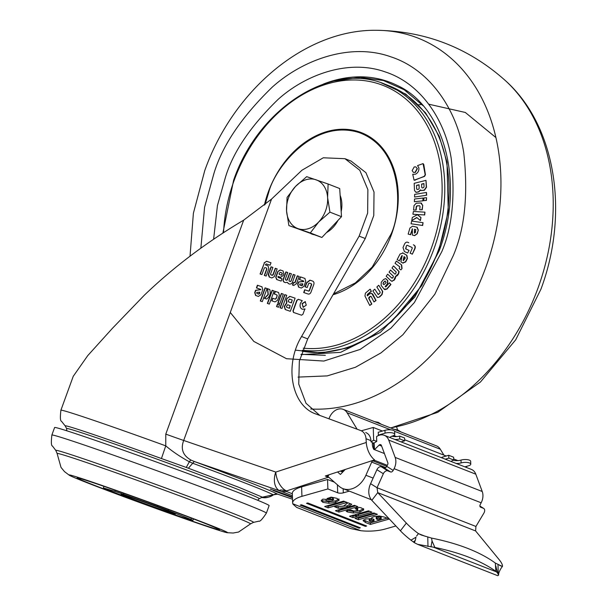 <?xml version="1.0" encoding="UTF-8"?>
<svg xmlns="http://www.w3.org/2000/svg" width="606" height="606" viewBox="0 0 606 606"><rect width="100%" height="100%" fill="white"/><g stroke="black" fill="none" stroke-linecap="round" stroke-linejoin="round"><path stroke-width="0.91" d="M374.091 443.054L373.478 442.819L373.902 449.538A6.007 3.356 -108.1 0 1 372.402 444.872L372.243 442.342L371.016 441.865L373.652 440.191L376.72 441.395L374.091 443.054L374.508 449.667L379.091 445.092A2 1.507 111.4 0 1 380.666 444.645A2 1.507 111.4 0 1 381.401 445.433L387.832 462.764A2 1.507 111.4 0 1 387.795 464.317A2 1.507 111.4 0 1 387.651 464.643L386.757 466.362L393.188 470.407L394.089 468.688A12.014 9.052 -68.6 0 0 394.93 466.772A12.014 9.052 -68.6 0 0 395.15 457.409L482.232 491.504L475.801 474.18A12.014 9.052 -68.6 0 0 471.392 469.408L384.318 435.32A12.014 9.052 111.4 0 1 388.719 440.085L395.15 457.409M480.308 506.995L480.634 507.199A2.401 1.568 -57.8 0 1 480.46 507.116A2.401 1.568 -57.8 0 1 480.27 504.503L481.164 502.783A12.014 9.052 -68.6 0 0 482.012 500.867A12.014 9.052 -68.6 0 0 482.232 491.504M475.612 530.947L377.75 492.633L377.038 487.732L475.93 526.455L475.612 530.947L498.889 559.315A24.028 5.704 37.6 0 1 502.412 566.489L495.314 563.05A240.309 99.111 -9.8 0 0 467.847 548.453A240.309 99.111 -9.8 0 0 431.54 538.083L432.04 540.946L434.873 547.43A240.309 99.111 -9.8 0 1 469.408 557.444A240.309 99.111 -9.8 0 1 495.867 571.314L495.314 563.05M431.54 538.083L421.306 535.022L418.443 533.613A24.028 5.704 37.6 0 1 406.353 523.084L377.75 492.633L371.811 500.336C368.683 496.511 367.971 491.716 369.683 485.951L370.599 483.686L377.038 487.732L383.34 473.74A4.007 2.606 122.2 0 1 387.787 470.854L390.605 471.953L384.174 467.908L381.356 466.802A4.007 2.606 122.2 0 0 376.902 469.695L370.599 483.686M66.834 430.798L66.592 428.533A102.543 2.159 20 0 1 129.343 449.205A102.543 2.159 20 0 1 236.029 488.678A102.543 2.159 20 0 1 259.292 498.677L262.368 497.178L238.915 487.345L186.269 467.438L189.337 461.787C180.141 456.719 172.286 451.402 165.756 445.849L161.438 458.545L186.269 467.438M448.728 455.288L453.636 457.212L453.742 460.045L448.841 458.121L448.728 455.288L442.024 457.242L442.047 457.924M451.425 461.59A6.007 1.985 -2.2 0 1 453.742 460.045M384.954 430.321L385.06 433.154L378.341 435.116L378.25 432.275L384.954 430.321A6.007 1.985 -2.2 0 1 393.377 430.381A6.007 1.985 -2.2 0 1 394.635 431.525L394.748 434.358A6.007 1.985 -2.2 0 1 392.423 436.032A6.007 1.985 177.8 0 0 390.105 437.585M385.06 433.154A6.007 1.985 -2.2 0 1 393.483 433.214A6.007 1.985 -2.2 0 1 394.748 434.358M266.39 513.123L269.132 505.601A114.148 2.401 -160 0 0 243.226 494.488A114.148 2.401 -160 0 0 124.972 450.735A114.148 2.401 -160 0 0 54.601 427.518L51.866 435.04A114.148 2.401 20 0 1 122.23 458.265A114.148 2.401 20 0 1 240.484 502.01A114.148 2.401 20 0 1 266.39 513.123C262.406 519.137 259.906 521.819 258.906 521.16L253.406 522.402A105.27 2.212 -160 0 0 229.697 512.093A105.27 2.212 -160 0 0 118.178 470.87A105.27 2.212 -160 0 0 55.85 450.493L57.093 453.47A102.929 2.166 20 0 1 120.238 474.286A102.929 2.166 20 0 1 227.182 513.85A102.929 2.166 20 0 1 250.536 523.879L238.567 532.038L233.196 533.022L227.099 532.704A84.476 1.78 -160 0 0 208.509 524.478A84.476 1.78 -160 0 0 116.799 490.61A84.476 1.78 -160 0 0 69.372 475.293A84.476 1.78 -160 0 0 88.097 483.141A84.476 1.78 -160 0 0 171.316 513.986A84.476 1.78 -160 0 0 227.099 532.704M94.331 485.277A75.735 1.591 20 0 1 77.666 477.907A75.735 1.591 20 0 1 127.677 494.678A75.735 1.591 20 0 1 202.283 522.342A75.735 1.591 20 0 1 219.077 529.371A75.735 1.591 20 0 1 176.551 515.638A75.735 1.591 20 0 1 94.331 485.277M127.616 497.132A28.838 0.606 -160 0 0 157.757 508.275A28.838 0.606 -160 0 0 175.27 514.032A28.838 0.606 -160 0 0 168.726 511.244A28.838 0.606 -160 0 0 139.115 500.283A28.838 0.606 -160 0 0 121.079 494.314A28.838 0.606 -160 0 0 127.616 497.132M115.314 490.299L114.761 491.322A47.669 1 20 0 1 118.973 492.754A47.669 1 20 0 1 123.692 494.39L123.609 493.231M191.564 518.198L190.716 519.327A47.669 1 20 0 1 192.897 520.395L181.58 517.047A47.669 1 20 0 1 172.642 513.979L139.032 501.904A47.669 1 20 0 1 127.919 497.768L105.626 489.042A47.669 1 20 0 1 103.444 487.974L103.785 486.292M158.068 505.684L157.31 506.464A47.669 1 20 0 1 168.423 510.6L168.491 509.525M192.897 520.395L193.655 519.001M168.423 510.6L190.716 519.327M123.692 494.39L157.31 506.464M103.444 487.974L114.761 491.322M326.02 499.367L326.073 500.783L332.285 501.192L329.043 501.723L326.164 501.086M378.818 518.092L376.228 518.857L376.182 517.327L378.765 516.577L381.174 517.251L381.227 518.766L378.818 518.092L378.765 516.577M376.182 517.372L376.235 518.834L377.78 519.751L381.227 518.766M371.667 520.16L369.213 520.842L370.819 521.736L374.008 520.827L371.667 520.16L371.622 518.645L373.955 519.312L374.008 520.827M332.285 501.192L332.24 499.798M369.16 519.334L369.213 520.849L369.16 519.327L371.622 518.645M415.33 540.347L414.292 542.65L410.951 540.158L415.974 537.227L415.33 540.347L413.383 542.022M499.45 565.33L502.412 566.489L501.291 567.936C499.344 571.125 498.443 573.534 498.594 575.177L497.731 575.7L417.655 544.347L434.873 547.43M430.995 546.87L432.04 540.946M495.867 571.314L497.465 572.897L498.594 575.177M495.806 565.913L497.465 572.897M417.655 544.347L414.292 542.65M416.549 536.068L418.443 533.613L425.473 536.363M321.521 500.064L322.869 500.836L328.816 501.76L335.474 500.927L338.966 498.92M330.331 497.284L333.194 498.102L333.588 499.897L322.793 499.139L321.203 500.844L322.922 502.351L328.869 503.275L335.527 502.435L339.08 500.079M326.869 505.881L328.088 506.358L344.859 501.586M337.769 506.548L346.814 505.957L346.859 507.472L335.429 510.729L338.905 512.093L357.888 506.684L354.412 505.321L347.443 507.305L347.397 505.79L350.366 503.737M337.633 510.1L338.852 510.578L355.631 505.798M347.443 510.441L353.359 511.472L359.843 510.661L363.57 508.616M356.714 507.646L357.646 508.389L357.699 509.904L356.449 510.752L354.033 511.047L350.594 509.934L346.132 511.199L347.496 511.956L353.412 512.979L359.888 512.176L363.714 509.691M351.722 515.615L352.934 516.092L354.866 515.539M357.048 514.093L358.267 514.57L369.713 511.312M357.139 517.736L358.358 518.213L375.129 513.433M363.486 519.948L370.357 522.91L387.136 518.13M292.645 502.927A24.028 7.863 -2 0 1 301.94 496.337L327.884 488.944L327.551 479.49L301.614 486.876A24.028 7.863 -2 0 0 292.312 493.473L292.645 502.927A24.028 7.863 -2 0 0 292.993 504.169L296.69 507.427L350.654 528.553L360.767 530.704L292.978 503.828M371.811 500.336L400.407 530.788A24.028 5.704 37.6 0 0 410.951 540.158M338.996 499.73L339.019 500.435L337.012 498.352L331.247 497.147L327.066 498.526L330.384 498.799L333.588 499.897M324.664 506.51L328.141 507.873L347.117 502.465L343.64 501.109L324.664 506.51M328.088 506.358L328.141 507.873M338.852 510.578L338.905 512.093M347.443 507.305L351.798 504.298L347.965 502.798L343.579 506.055L334.633 506.813L338.345 508.267L338.292 506.752M338.345 508.267L346.859 507.472M363.592 509.275L363.623 510.131L361.797 508.07L359.51 507.389L355.101 508.646L357.684 509.987M349.51 516.244L352.987 517.607L357.123 516.426L353.646 515.062L349.51 516.244M352.934 516.092L352.987 517.607M354.843 514.721L358.32 516.085L371.97 512.199L368.493 510.835L354.843 514.721M358.267 514.57L358.32 516.085M354.934 518.365L358.411 519.728L377.386 514.32L373.91 512.956L354.934 518.365M358.358 518.213L358.411 519.728M389.332 518.994L384.515 517.107L379.311 515.971L374.031 516.6L371.834 517.569L371.804 518.592L365.638 519.024L363.047 520.637L365.494 522.501L370.41 524.425L389.363 519.024M370.357 522.91L370.41 524.425M371.834 517.569L371.804 518.592L371.773 517.638M307.795 502.965L306.53 503.321L365.403 526.372L366.668 526.008L307.795 502.965M365.373 525.5L365.403 526.372M301.47 504.768L300.205 505.124L359.07 528.174L360.335 527.811L301.47 504.768M359.04 527.303L359.07 528.174M395.892 525.978L385.34 528.985A24.028 7.863 -2 0 1 360.767 530.704M327.884 488.944L337.693 492.784A4.007 1.31 178 0 0 343.307 492.845L343.163 488.709M327.551 479.49L334.391 482.164M349.336 491.125L343.307 492.845M391.847 436.222A6.007 1.985 177.8 0 0 399.672 436.085L399.778 438.918L404.687 440.835L401.089 441.888M394.9 439.464A6.007 1.985 177.8 0 0 399.778 438.918M399.672 436.085L404.573 438.002L404.687 440.835M464.863 466.855L468.461 465.809A6.007 1.985 177.8 0 0 470.786 464.135A6.007 1.985 177.8 0 0 467.393 462.484A6.007 1.985 177.8 0 0 461.105 462.923A6.007 1.985 -2.2 0 1 456.227 463.469M470.786 464.135L470.673 461.302A6.007 1.985 177.8 0 0 467.279 459.651A6.007 1.985 177.8 0 0 460.992 460.09A6.007 1.985 -2.2 0 1 453.167 460.234M281.252 275.094L279.351 274.48L279.063 273.776L280.123 272.306L281.926 272.92L282.101 273.601L281.502 275.185L279.351 274.48M292.236 299.993L291.471 302.864L288.441 301.818L288.183 300.993L289.456 299.038L292.236 299.993L291.228 302.773L288.645 301.894M290.191 305.613L289.494 308.302L286.714 307.34L286.449 306.515L287.661 304.742L290.191 305.613L289.244 308.212L286.918 307.424M259.807 292.145L259.527 293.668L258.77 294.137L256.914 293.493L256.732 292.41L259.807 292.145L258.527 294.046L257.103 293.569M302.773 283.79L302.5 285.312L301.743 285.782L299.887 285.138L299.705 284.055L302.773 283.79L301.5 285.691L300.076 285.206M262.368 497.178L273.245 494.776C265.951 490.974 239.082 480.46 192.64 463.219L189.337 461.787A4.803 0.977 -62.1 0 1 191.026 460.083L194.276 461.492C242.332 479.331 270.132 490.216 277.677 494.148L292.516 499.238L277.662 494.148L273.571 494.761C270.405 497.109 266.723 497.958 262.534 497.291M480.634 507.199L483.452 508.305L479.907 506.071M475.93 526.455L483.891 513.108A4.007 2.606 122.2 0 0 483.739 508.449A4.007 2.606 122.2 0 0 483.452 508.305M343.11 470.158A4.007 2.28 149 0 0 343.072 471.71M378.341 435.116L378.947 435.35M448.841 458.121L445.243 459.174M394.195 429.328L397.907 430.033L401.089 432.025L343.193 409.361A13.014 9.802 -68.6 0 0 329.391 417.723L328.944 418.807M281.926 272.92L282.343 273.7L281.502 275.185M165.786 434.116L243.665 220.152C206.563 242.211 173.468 267.216 144.379 295.152L112.564 328.164L87.734 355.631L73.243 376.303L60.895 410.232A114.148 2.401 20 0 1 165.756 445.849L165.786 434.116A32.042 0.674 -160 0 0 183.686 440.456C180.474 449.001 182.921 455.545 191.026 460.083M262.034 497.602C262.974 497.397 266.64 499.17 273.821 494.587L273.571 494.761A4.803 4.765 53.7 0 1 273.601 494.746A4.803 4.765 53.7 0 1 273.601 494.738C274.988 494.019 276.344 493.822 277.662 494.148M292.395 495.731L281.54 491.481L286.373 491.443L286.555 490.905C281.184 489.686 279.033 489.709 280.116 490.966A16.021 10.529 -71.1 0 1 275.783 472.074A16.021 8.954 71.9 0 0 286.555 490.905L328.255 477.263L325.308 475.983L327.869 476.46L339.125 486.307A22.028 16.597 -68.6 0 0 342.89 488.603A22.028 16.597 -68.6 0 0 365.903 475.263L371.698 462.113A2 1.507 111.4 0 1 372.94 460.886L374.599 460.348L374.569 459.871A16.021 8.954 -108.1 0 1 366.274 442.471L366.032 438.721C365.653 434.593 363.911 431.881 360.82 430.586L315.756 413.928M281.54 491.481L194.276 461.492L188.39 468.218M393.188 470.407A2.401 1.568 -57.8 0 1 390.605 471.953M386.757 466.362A2.401 1.568 -57.8 0 1 384.174 467.908M376.72 441.395L376.568 436.593A12.014 9.052 111.4 0 1 384.318 435.32M328.952 474.793L327.869 476.46L327.316 476.096M325.308 475.983L345.231 469.461L340.413 474.468L337.565 471.976M373.652 440.191L373.251 427.457L382.431 431.055M466.575 467.521L466.537 466.37M393.779 435.494L396.589 436.6M404.641 439.751L446.213 456.023M453.705 458.954L457.916 460.605M357.123 429.215L347.109 412.747A13.014 9.802 -68.6 0 0 343.193 409.361M443.895 455.114L440.32 449.243A13.014 9.802 -68.6 0 0 436.403 445.849L401.096 432.025M260.315 274.048L264.39 262.928L266.496 261.292L271.003 262.769L270.109 265.223L266.382 263.943L265.64 264.345L265.436 264.913L267.935 265.776M264.557 275.503L266.898 269.064L266.435 268.019L264.996 267.549L264.314 267.981L261.913 274.594L260.065 273.965L264.39 262.928M265.436 264.913L268.057 265.829M277.086 279.699L275.76 277.169L276.616 279.495L281.131 281.086L281.979 278.768L277.896 276.95L278.071 276.427L280.54 277.275L283.154 275.609L283.873 273.647L283.04 270.927L280.426 270.034L277.768 271.579L280.177 269.935L282.934 270.882M276.003 277.268L278.01 271.67M278.154 277.457L281.972 278.783M292.736 285.131L293.622 282.676L295.107 282.608L297.546 275.912L299.152 276.457L296.539 283.631L293.751 285.479L292.486 285.047L293.38 282.585L295.107 282.608M305.318 286.911L306.818 282.775L310.174 280.245L312.719 281.123M303.947 292.607L304.954 289.835L308.84 291.175L309.416 290.766L311.681 284.562L311.363 283.767L309.53 283.131L308.659 283.472L307.174 287.547L305.068 286.82L306.575 282.684L309.931 280.146L312.605 281.078M260.535 301.076L265.314 287.948L267.057 288.547L262.277 301.674L260.285 300.993L265.064 287.858L267.057 288.539M267.594 303.5L272.374 290.372L274.117 290.971L269.337 304.098L267.344 303.417L272.132 290.282L274.117 290.963M276.798 306.659L277.745 304.045L279.487 304.636L278.533 307.257L276.548 306.575L277.503 303.947L279.495 304.629M280.23 307.84L285.009 294.713L286.752 295.311L281.972 308.439L279.987 307.757L284.767 294.614L286.752 295.304M293.683 312.507L293.198 310.954L297.076 300.296L298.47 299.372L302.25 300.667M297.076 300.296L298.22 299.273L302.265 300.659L300.462 303.205C299.584 306.212 300.22 308.227 302.356 309.249L305.098 309.052M243.665 220.152L271.541 199.094L183.686 440.456L275.783 472.074L366.274 442.471M303.333 307.363L302.22 303.795L305.394 301.712M285.206 309.545L284.244 306.485L286.585 302.803L286.38 300L287.305 298.235L290.032 296.44L295.114 298.182L290.335 311.31L285.161 309.53M286.623 300.099L286.827 302.902L284.494 306.583L285.449 309.643M278.139 302.977L281.57 293.531L283.313 294.13L279.874 303.576L277.889 302.894L281.328 293.44L283.32 294.122M274.473 294.046L275.427 291.425L278.646 292.531M271.988 300.879L272.92 298.326L275.389 299.182L276.139 298.697L277.215 295.736L276.965 294.917L274.223 293.963L275.185 291.327L278.533 292.478M264.678 298.364L268.306 294.561L267.67 288.759L269.715 289.463M256.671 287.986L257.641 285.32L262.072 286.843M260.731 289.395L256.421 287.903L257.399 285.221L261.89 286.767L262.792 289.63L260.936 294.728L258.383 296.417L255.611 295.463L254.717 292.592L255.55 290.289L260.921 289.668L255.8 290.388L254.959 292.69L255.853 295.561M299.637 279.631L300.614 276.965L305.045 278.48M298.826 287.199L297.932 284.328L298.766 282.032L303.856 281.51L303.454 280.942M303.424 280.934L299.387 279.548L300.364 276.866L304.863 278.412L305.765 281.275L303.909 286.373L301.349 288.055L298.576 287.108L297.682 284.237L298.523 281.934L303.614 281.411L303.477 280.949M285.79 279.987L286.676 280.29L287.411 279.813L289.797 273.245L291.41 273.798L289.017 280.366L289.198 281.146L290.372 281.563L291.069 281.086L293.463 274.51L295.061 275.056M290.372 281.563L289.198 281.146M284.32 282.252L283.222 280.729L283.456 279.328L286.138 271.996L287.752 272.548M288.653 283.744L287.267 282.29L285.502 282.646L284.002 282.131M271.056 274.927L273.094 275.026L275.525 268.352L277.131 268.897M269.519 277.169L268.61 274.26L271.291 266.898L272.905 267.451M373.251 427.457L361.365 430.798M373.478 442.819L372.319 443.547M374.508 449.667L384.409 453.546M387.302 465.317L374.599 460.348M345.231 469.461L374.569 459.871M365.721 432.502C368.819 433.798 370.561 436.509 370.94 440.645L371.016 441.865M268.003 265.807L268.791 268.829L266.163 276.056L264.307 275.419L266.655 268.966L266.435 268.019M266.905 261.36L271.003 262.762M264.14 262.83L266.655 261.269M275.76 277.169L277.768 271.579M294.864 282.51L297.296 275.813L299.152 276.45M312.598 281.078L312.348 280.979C314.097 281.646 314.461 283.138 313.438 285.456L311.234 291.516C310.484 293.705 309.295 294.493 307.666 293.88L303.697 292.516L304.704 289.744L308.598 291.077L309.174 290.675L311.431 284.464L311.113 283.676M302.356 309.249L304.856 308.954L302.917 314.287L301.553 315.196L293.44 312.408L292.956 310.855L296.834 300.197M391.635 428.328L391.476 427.844M396.642 426.912L397.475 429.836M316.324 414.148C291.63 406.27 283.888 365.539 301.568 336.497L359.138 236.128L367.645 213.1L367.88 189.648L359.797 170.278L344.958 158.696L323.278 157.787L301.917 170.256L271.541 199.094M344.958 158.696L351.086 161.09L365.933 172.68L374.016 192.049L373.781 215.501L365.274 238.529L359.138 236.128M319.839 415.443L306.007 403.278L298.735 384.045L299.334 361.206L307.696 338.898L365.274 238.529M301.977 303.704L305.212 301.636L306.257 305.174L303.091 307.265L302.22 303.795M287.305 298.235L289.789 296.342L295.114 298.175M286.38 300L287.062 298.137M278.586 292.501L279.343 295.266L277.525 300.273L275.018 301.924L271.738 300.796L272.67 298.235L275.147 299.084L275.897 298.599L277.215 295.736M276.972 295.637L276.7 294.811M269.715 289.448C270.92 293.342 269.905 296.539 266.663 299.046L264.421 298.281L268.064 294.463L267.428 288.668L269.715 289.448M284.07 282.154L282.972 280.631L283.207 279.237L285.896 271.897L287.759 272.533L285.358 279.086L285.623 279.919L286.426 280.199L287.161 279.714L289.547 273.154L291.41 273.791M291.069 281.086L293.221 274.412L295.069 275.048L292.395 282.388L291.675 283.616L289.835 284.131L288.297 283.6M288.411 283.646L287.267 282.29M290.13 281.464L290.827 280.987M275.525 268.352L277.131 268.89L274.276 276.662L271.829 277.949L269.276 277.078L268.231 274.616L271.041 266.799L272.912 267.443L270.488 274.124L270.897 274.866L272.299 275.359M272.049 275.26L272.844 274.935L275.275 268.253M325.634 210.608A26.035 19.612 -68.6 0 0 327.604 197.526L328.119 184.012L306.697 176.657L295.463 186.489L287.077 197.435L286.562 210.949L288.888 225.576L310.317 232.931L318.695 221.978L329.929 212.145L327.604 197.526A26.035 19.612 -68.6 0 0 315.984 179.777A26.035 19.612 -68.6 0 0 295.463 186.489A26.035 19.612 -68.6 0 0 286.562 210.949A26.035 19.612 -68.6 0 0 298.175 228.689A26.035 19.612 -68.6 0 0 318.695 221.978A26.035 19.612 -68.6 0 0 325.634 210.608M310.886 233.681L311.817 234.045A26.035 19.612 -68.6 0 0 313.643 234.628M326.482 232.598A26.035 19.612 -68.6 0 0 337.996 220.402M328.119 184.012L339.693 188.542L341.504 216.683L331.702 227.068L321.892 237.461L288.888 225.576M341.178 211.585A26.035 19.612 -68.6 0 0 340.133 195.359M341.504 216.683L329.929 212.145M321.892 237.461L310.317 232.931M301.068 354.298L325.354 355.321M401.99 255.906L399.377 260.906L401.748 255.815L402.316 255.634M401.748 255.815L402.232 255.588L400.899 261.89L402.604 262.936L405.414 261.837L407.209 258.406L406.641 255.24L402.596 252.793L406.884 255.338L407.452 258.504L405.656 261.936L402.854 263.034M393.453 265.951L391.984 268.026L396.241 272.018L395.544 273.973L394.801 274.048L390.544 270.049L389.067 272.139L393.317 276.131L393.355 277.086L391.885 278.154L387.658 274.154L386.189 276.245L390.931 280.729L391.968 281.252L393.794 280.214L395.513 276.465L398.354 273.753L398.862 271.48L393.695 266.049L399.112 271.579L398.596 273.844L397.468 275.45L395.756 276.556L395.165 278.715L394.036 280.313L391.59 281.169L392.218 281.343M387.658 274.154L391.885 278.154L392.718 277.987M390.544 270.049L394.801 274.048L395.544 273.973M379.394 296.864L381.803 294.493L382.507 291.388L378.856 285.403L382.75 291.486L382.045 294.592L379.644 296.963L377.515 297.508L379.644 296.963M374.879 289.327L378.25 294.516L374.879 289.327M370.069 289.206L365.388 293.16L364.956 296.046L369.743 305.462L371.576 303.932L368.721 298.357L368.918 297.47L370.334 296.273L371.175 296.508L373.963 301.955L375.811 300.417L371.705 293.334L369.789 293.781L367.395 295.766L367.153 295.289L367.418 294.357L371.13 291.281L370.311 289.297L371.372 291.372L367.668 294.455L367.645 295.864M371.705 293.327L372.932 294.418L376.053 300.515L373.963 301.955M371.175 296.508L370.334 296.273L368.971 298.455L371.826 304.03L369.743 305.462M385.711 278.571L383.56 279.54L381.272 282.207L381.121 285.403L384.068 289.039L386.696 289.032L390.703 284.426L389.37 282.79L386.007 286.706L385.143 286.494L387.317 283.956L387.582 280.533L385.711 278.571L387.825 280.623L387.56 284.055L385.386 286.585L385.696 286.933M389.37 282.79L390.946 284.517L386.939 289.13L384.583 289.41M401.649 264.951L396.369 261.088L401.649 264.951L402.051 268.511L400.899 269.912L402.051 268.511M413.33 244.809L413.58 244.907C415.315 245.619 415.708 247.028 414.762 249.134L412.322 254.164L414.519 249.036C415.458 246.937 415.065 245.528 413.33 244.809L413.58 244.907M408.823 250.301L405.611 248.854L406.406 245.748L405.861 248.945L409.065 250.392L407.664 253.02L409.065 250.392M417.913 104.876L421.95 104.474M428.783 104.209L465.302 112.466L495.89 137.547M423.109 105.747L404.24 89.786L383.416 80.53L360.146 77.326L334.429 80.931M414.86 180.118L424.291 176.301L425.185 174.679L423.056 163.612L423.791 164.506L425.435 174.77L424.533 176.399L414.065 180.187L415.102 180.209M420.799 189.951L418.685 191.935L415.761 192.208L417.011 192.36M416.761 192.261L418.435 191.837L420.556 189.852L421.162 190.526L424.185 190.125L426.26 187.14L425.988 180.361L426.51 187.239L424.435 190.223L421.162 190.534M426.162 200.359L426.563 197.768L426.404 200.457L423.799 200.624L426.404 200.457M415.898 209.926L416.254 206.563L416.913 205.843L419.557 205.729L417.163 205.942L416.504 206.661L416.14 210.024L413.55 210.032L416.14 210.024M420.981 203.086L422.723 205.298L422.238 209.759L419.7 209.759L422.238 209.759M424.45 214.865L424.935 212.153L424.692 214.956L413.148 214.282L424.692 214.956M412.527 228.947L410.679 234.719L408.164 234.098L410.679 234.719M417.079 227.28L418.322 230.038L417.239 233.764L414.64 235.636L412.451 235.09L414.64 235.636M422.42 225.379L423.049 222.682L422.662 225.477L411.057 223.781L422.662 225.477M416.966 217.607L411.769 220.584L416.716 217.509L420.435 220.569L420.973 217.516L417.39 214.713L412.315 217.463L411.769 220.584M422.859 200.73L423.018 198.041L423.102 200.828L414.375 201.692L423.102 200.828M426.389 195.124L426.45 192.458L426.632 195.223L414.58 197.048L426.632 195.223M417.375 168.71L415.822 166.862L417.375 168.71L415.299 172.437L413.443 172.399L415.299 172.437M408.808 242.756L408.558 242.658C406.785 241.605 405.376 242.211 404.346 244.468L403.005 247.589L404.399 251.543L407.664 253.02M406.406 245.748L407.179 245.271L412.072 247.475L412.285 248.157L410.141 253.172L412.322 254.164M396.369 261.088L395.036 263.299L399.733 266.814L399.172 268.625L400.899 269.912M401.801 268.413L401.407 264.86M384.34 289.312L385.09 289.713M386.007 286.706L385.613 286.903M378.614 285.312L376.856 287.032L380.22 292.228L379.924 293.206L378 294.418L378.841 294.274M374.629 289.229L372.879 290.963L377.515 297.508M403.111 253.02L400.058 254.028L397.15 259.588L399.134 260.807M402.604 262.936L403.119 263.171M423.056 163.612L417.557 165.597L418.89 167.915C419.11 170.839 417.935 172.945 415.375 174.24L412.731 174.255L414.065 180.187M425.988 180.361L414.186 183.33L414.474 190.375L415.761 192.208M426.321 197.67L423.958 197.935L423.799 200.624M420.064 206.396L419.557 205.729L420.064 206.396L419.7 209.759M421.988 209.661L422.723 205.298M422.473 205.199L420.731 202.987L416.269 203.184L414.027 205.563L413.55 210.032M421.647 203.192L420.731 202.987M424.935 212.153L413.39 211.479L412.906 214.183M410.429 234.62L412.254 229.295M412.004 229.204L412.451 228.916M412.277 228.848L412.451 235.09M414.398 235.537L417.239 233.764M416.996 233.666L418.322 230.038M418.079 229.939L416.83 227.182L412.519 226.19L409.921 228.061L408.164 234.098M417.322 227.356L416.83 227.182M423.049 222.682L411.686 221.084L411.057 223.781M420.193 220.47L420.973 217.516M420.731 217.425L417.39 214.713M423.018 198.041L414.534 199.003L414.375 201.692M426.45 192.458L414.64 194.375L414.58 197.048M415.822 166.862L414.201 166.923L412.125 170.634L413.443 172.399M415.057 172.339L417.125 168.612M383.121 282.972L384.704 281.123L385.348 281.123L386.014 282.517L384.378 284.472L383.643 284.585L383.022 283.85L383.363 283.063L383.022 283.85M383.363 283.063L384.704 281.123L385.348 281.123M384.378 284.472L383.643 284.585L383.265 283.949M404.24 256.732L403.573 260.633L403.157 260.436L403.997 256.633L405.05 257.285L405.202 258.217L403.452 260.603M418.625 189.216L417.299 189.549L416.686 189.042L416.534 185.368L419.026 184.739L419.178 188.421L418.625 189.216M417.299 189.549L416.686 189.042L416.534 185.368M421.579 184.095L423.912 183.512L424.056 186.86L423.496 187.671L422.344 187.958L421.723 187.451L421.579 184.095L421.723 187.451L422.344 187.958M415.777 229.598L415.383 232.545L414.421 233.052L414.459 229.273L415.739 229.576M419.034 184.891L416.776 185.459M423.92 183.671L421.829 184.194M414.459 229.273L414.663 233.143M415.913 229.651L414.701 229.371M292.463 497.731L278.093 492.398A2 1.507 -68.6 0 0 279.336 492.178M380.439 518.463L380.394 516.948M377.182 518.282L377.129 516.766M373.334 520.562L373.281 519.047M370.107 520.327L370.054 518.812M496.647 571.95L433.328 547.157M427.98 546.506L427.768 537.014M498.003 564.519L498.215 574.003M406.353 523.084L400.407 530.788M330.384 498.799L330.338 497.45M332.656 499.336L332.603 497.829M333.247 499.609L333.194 498.102M322.922 502.351L322.869 500.836M328.869 503.275L328.816 501.76M335.527 502.435L335.474 500.927M356.101 508.926L356.078 508.366M356.767 509.154L356.737 508.176M357.684 509.82L357.638 508.479M346.723 511.6L346.7 511.04M347.496 511.956L347.458 510.82M353.412 512.979L353.359 511.472M359.888 512.176L359.843 510.661M365.494 522.501L365.441 520.986M337.693 492.784L337.421 484.815M301.614 486.876L301.94 496.337M376.447 422.374L380.894 424.018L378.28 422.352L374.561 421.64M460.992 460.09L461.105 462.923M400.521 431.699L396.066 430.063M161.438 458.545A104.8 2.204 -160 0 0 65.281 426.033L66.592 428.533M376.902 469.695L383.34 473.74M381.356 466.802L387.787 470.854M340.261 471.089L342.731 472.059M278.093 492.398L273.192 490.474L273.617 490.186L292.433 496.996L270.306 489.118M292.327 493.769L286.373 491.443M329.217 477.642L328.255 477.263A4.007 3.015 -68.6 0 1 328.672 477.164M379.091 445.092L381.644 446.092M394.089 468.688L481.164 502.783M388.719 440.085L475.801 474.18M371.698 462.113L385.696 467.59M386.779 466.309L372.94 460.886M373.122 478.089L365.903 475.263M440.32 449.243L394.597 431.343M390.734 429.828L347.109 412.747M373.629 445.349L374.243 445.592M370.94 440.645L366.032 438.721M301.568 336.497L307.696 338.898M390.453 427.859A195.132 146.985 -68.6 0 0 538.037 287.956A195.132 146.985 -68.6 0 0 505.487 80.696C468.832 47.919 425.935 31.126 376.773 30.3A195.132 146.985 111.4 0 1 485.754 267.481A195.132 146.985 111.4 0 1 310.719 409.005M200.866 248.127L204.586 207.252L213.91 173.528C222.288 145.561 241.749 116.753 272.291 87.105C302.977 59.532 350.586 42.306 390.984 56.873C431.828 70.198 457.712 112.655 463.749 152.833C468.317 194.534 464.81 228.818 453.235 255.687L434.813 294.258L402.884 334.754L380.985 352.889L355.427 367.274L327.21 375.902L298.054 377.099M230.272 312.469L253.823 341.42L286.524 358.714L323.854 361.055L360.078 349.442L390.855 328.24L414.383 302.53L441.759 251.748C452.22 227.455 455.386 196.458 451.258 158.757C445.804 122.435 422.405 84.045 385.477 72C348.958 58.827 305.916 74.409 278.169 99.331C250.558 126.139 232.969 152.182 225.387 177.467L217.448 205.487L213.623 239.128M323.203 84.143A143.789 108.315 111.4 0 1 396.604 85.143C444.281 106.217 465.234 182.891 439.138 250.929L414.792 297.046L380.333 332.406L340.564 352.366L300.97 354.608M295.478 350.154L321.256 352.912L347.117 348.049L371.054 336.944L391.749 321.574L421.799 285.593L438.676 250.929L448.273 211.411L446.993 162.12L439.252 136.38L425.51 112.769L405.755 94.097L381.174 82.817M302.076 351.192A140.183 105.596 -68.6 0 0 438.146 250.732A140.183 105.596 -68.6 0 0 389.34 85.9L385.075 84.226A140.183 105.596 111.4 0 1 433.881 249.066A140.183 105.596 111.4 0 1 302.424 350.223M223.553 232.507A138.357 104.217 111.4 0 1 234.136 180.429A138.357 104.217 111.4 0 1 380.06 84.302A138.357 104.217 111.4 0 1 431.358 248.142A138.357 104.217 111.4 0 1 303.212 348.162M264.39 205.116A86.469 65.13 111.4 0 1 268.284 192.019A86.469 65.13 111.4 0 1 359.479 131.941A86.469 65.13 111.4 0 1 391.537 234.333A86.469 65.13 111.4 0 1 333.027 294.751M265.042 204.593L268.776 192.185C274.897 167.771 313.575 118.17 359.214 132.6C404.058 149.227 402.043 211.426 391.014 234.151L372.198 267.072L355.328 282.934L333.505 293.918M396.612 85.151A143.789 108.307 -68.6 0 0 323.634 83.992M51.866 435.04C51.048 442.213 51.237 445.872 52.434 446.008L55.85 450.493M253.406 522.402L250.536 523.879M57.093 453.47L61.017 467.415L64.494 471.619L69.372 475.293M326.005 499.367L326.058 500.882M394.127 429.298L397.862 430.018M378.242 422.337L374.508 421.617M257.648 500.253L259.292 498.677M483.739 508.449L479.899 506.033M343.041 471.657L340.989 470.854M381.469 424.344L380.894 424.018M60.895 410.232C60.07 417.405 60.274 421.079 61.494 421.276L65.281 426.033M342.89 488.603L371.296 499.723M505.487 80.696C556.293 126.199 569.208 213.706 540.9 289.289L515.721 339.799L480.467 381.992L437.752 412.322L390.726 427.965M376.773 30.3C305.068 29.05 232.916 90.612 204.737 170.657L193.397 213.214L190.019 256.224M385.075 84.226C331.558 61.153 258.232 108.042 233.605 180.27L222.91 232.924"/></g></svg>
